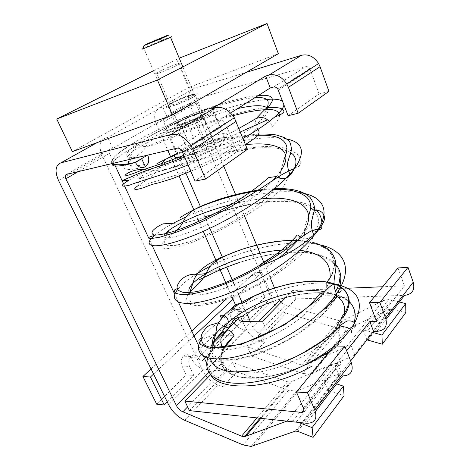 <?xml version="1.0" encoding="UTF-8"?>
<svg xmlns="http://www.w3.org/2000/svg" width="470" height="470" viewBox="0 0 470 470"><rect width="100%" height="100%" fill="white"/><g stroke="black" fill="none" stroke-linecap="round" stroke-linejoin="round"><path stroke-width="0.35" stroke-dasharray="2.35 1.76" d="M153.467 70.764L179.24 58.174M176.638 59.202L188.493 87.585L278.352 53.692M72.362 151.651L188.493 87.585M172.854 104.616C178.7 102.93 189.528 98.142 192.788 95.81C200.338 90.722 176.086 99.37 169.876 103.935C167.708 105.556 168.701 105.785 172.854 104.616M159.307 72.897C165.117 70.923 176.115 66.147 179.558 64.108C187.471 59.602 163.137 68.902 156.569 72.868C154.266 74.272 155.176 74.284 159.307 72.897M148.655 136.817L141.94 140.865C121.195 153.749 120.355 161.609 147.656 155.065C127.587 160.534 122.688 159.33 132.951 151.44L132.951 151.44C136.494 148.855 141.417 145.882 147.715 142.528C147.774 140.254 148.097 138.356 148.679 136.84C168.624 125.279 196.989 112.876 222.845 103.329L205.184 110.192C183.923 118.675 165.088 127.558 148.679 136.84L167.391 126.865C179.846 120.913 190.797 115.99 200.243 112.095L222.921 103.083L200.725 110.861L173.835 122.212L146.946 135.401C137.581 140.354 128.898 145.682 120.89 151.381C113.599 156.68 110.855 160.705 112.659 163.442C110.562 161.204 113.288 157.227 120.831 151.51L133.245 143.203L137.704 145.136C140.583 145.912 143.902 147.075 147.756 146.352C153.672 145.183 159.6 143.133 165.546 140.201L188.917 130.525L216.547 120.614L232.909 115.691M112.207 163.548C111.114 162.409 111.419 160.734 113.129 158.525C116.366 154.46 123.075 149.354 133.245 143.203M279.585 115.068C279.556 117.059 278.358 119.509 275.984 122.417L272.641 126.095C270.338 128.674 273.07 125.326 269.398 121.377M237.614 108.588C210.208 114.704 171.156 130.031 147.709 142.545C145.248 150.988 138.333 154.859 133.88 158.114C128.216 162.121 125.061 165.105 124.397 167.056C123.581 170.622 130.66 170.446 145.641 166.521M267.119 107.877C269.457 110.274 267.459 114.416 261.12 120.302L255.921 124.621C255.328 122.453 255.474 120.443 256.362 118.587M258.288 95.528C251.644 96.279 251.268 96.403 244.529 97.719C235.646 99.71 228.42 101.585 222.839 103.341M255.933 124.638C236.951 139.343 195.52 159.6 166.885 169.106C154.671 172.343 146.57 176.497 141.564 178.107C135.948 179.663 136.6 178.588 143.514 174.887L159.118 167.954C154.671 174.064 150.923 177.819 147.886 179.223L138.726 185.127M190.785 171.145L199.938 167.661L218.409 159.042C225.195 155.77 240.599 147.586 245.422 144.472M257.895 129.42L255.927 124.632M238.948 128.416C221.822 137.951 203.487 146.91 183.94 155.288M143.797 169.353L149.178 170.117C156.451 170.722 163.666 170.111 170.81 168.278L188.905 162.89C202.723 158.654 214.972 155.353 225.653 152.973C235.999 150.7 246.333 149.055 256.644 148.038C260.879 147.645 266.749 147.598 274.251 147.903C280.243 148.502 285.737 150.065 290.713 152.597M258.447 134.144C241.474 135.607 226.769 138.08 214.338 141.558L191.93 148.085L175.439 154.26M161.745 163.584L159.171 167.878M294.332 168.571L293.932 169.412M273.334 179.998C256.362 197.77 222.95 218.162 197.741 228.843C172.425 239.612 159.765 239.941 165.088 233.819M274.774 188.635L263.071 189.522M172.942 223.373L184.763 222.862L196.812 219.784C204.415 217.428 212.328 214.244 228.009 209.843C244.823 205.137 260.586 202.341 275.303 201.46C280.349 201.248 284.097 201.154 292.698 201.959C299.29 202.646 305.33 204.579 310.817 207.758M308.543 216.417L305.183 225.242L304.484 230.664L300.324 236.98L299.919 236.71L304.49 231.957C309.36 226 310.247 224.131 311.722 220.036C312.333 214.532 313.208 211.43 314.354 210.736M335.721 291.159C334.634 294.079 331.086 296.406 326.174 295.671L323.049 294.402C319.688 299.413 315.388 304.437 310.147 309.46C280.96 338.13 229.101 355.467 216.864 347.859M206.166 273.434C217.939 270.467 227.815 266.361 241.692 261.761C250.71 259.088 258.723 257.031 265.714 255.574L281.119 253.142L290.507 252.402C301.975 251.92 312.433 253.154 321.885 256.109C328.559 259.011 333.494 262.595 336.696 266.854C338.829 271.096 339.834 275.091 339.704 278.845M210.319 348.435C207.059 360.32 226.058 364.732 255.927 354.75C268.975 350.209 282.094 343.887 295.295 335.797C311.81 324.459 326.421 313.625 336.497 297.428M278.358 258.453C242.473 286.647 193.041 301.064 189.492 292.516M312.662 242.32C307.985 241.133 301.041 240.446 297.675 240.387M314.371 210.754C317.99 215.595 319.224 220.101 318.072 224.284C316.686 228.767 314.965 238.032 305.077 238.878L300.377 237.015M316.727 210.29L314.577 210.625L316.727 210.29C299.478 191.942 239.013 202.776 196.818 219.778M217.61 322.972L217.769 322.949C210.489 328.307 205.161 333.541 201.777 338.653L200.931 338.753M331.926 350.25C316.304 360.537 299.261 368.38 280.796 373.779L273.258 375.606C235.905 383.949 213.703 370.689 222.762 351.513C224.889 346.466 228.514 341.343 233.637 336.132L233.884 335.31L234.048 335.709L223.802 335.609L223.373 336.068C217.005 342.424 212.505 348.693 209.849 354.897C206.677 362.352 206.871 368.885 210.431 374.484M234.048 335.709L223.373 336.068L234.072 335.733L233.884 335.31M227.803 329.834C223.855 329.329 222.522 331.256 223.802 335.609L223.362 336.044L222.898 332.56L223.356 336.091C216.682 342.272 211.923 348.417 209.085 354.527L207.805 357.84M340.268 286.753L334.781 284.162M231.24 309.207C228.714 312.174 226.158 314.512 223.585 316.216M305.994 364.426C282.558 375.178 256.538 379.971 240.129 376.881C223.702 372.792 218.004 364.209 223.033 351.131L224.907 347.324M332.566 350.179C316.504 360.49 299.255 368.363 280.813 373.791L273.282 375.612C235.952 384.014 213.774 370.783 222.757 351.554L224.866 347.33M210.008 352.482L211.424 347.6L213.879 341.749M218.515 322.943L223.544 326.233M243.648 315.047C255.821 306.552 273.757 300.706 289.038 296.47C301.1 293.638 312.403 292.387 322.949 292.71C347.007 293.885 360.543 306.634 353.528 325.839L351.589 330.856M197.817 148.32L210.466 143.638L215.101 144.331L206.753 149.889L193.728 154.683L189.428 153.808L197.817 148.32L187.031 122.917C190.697 120.003 194.944 118.387 199.768 118.07C200.684 116.824 202.182 116.907 204.262 118.311C200.884 118.698 198.023 120.455 195.679 123.581L190.779 124.374L182.554 128.551L181.772 128.028C180.198 127.059 179.076 127.094 178.406 128.128L182.319 124.497L187.031 122.917M178.165 122.083L175.58 123.798C167.902 129.385 190.65 122.406 201.154 115.843L203.293 114.416C211.101 108.688 188.635 115.644 178.165 122.083M170.851 103.823C181.109 97.901 202.67 90.786 194.968 95.951C187.383 101.408 159.771 111.114 168.325 105.38L170.851 103.823M193.34 97.114C182.607 103.388 159.853 110.844 167.761 105.586C175.239 100.051 204.685 89.553 195.526 95.757L193.34 97.114M142.892 48.645L146.493 46.9C157.415 41.836 178.964 33.3 170.581 37.383M189.428 153.808L178.406 128.128M193.728 154.683L182.554 128.551M206.753 149.889L195.679 123.581M215.101 144.331L204.262 118.311M210.466 143.638L199.768 118.07M405.851 312.515L392.086 308.878L389.947 308.996L353.898 355.531L310.347 374.196L302.598 373.415L251.55 356.101L264.446 342.336L260.597 333.424L247.555 347.042L251.55 356.101M389.947 308.996L347.265 329.159L339.763 328.788L286.124 313.137C279.756 310.952 275.097 306.716 272.142 300.43L189.827 104.493C187.089 96.485 188.535 91.151 194.169 88.483L245.951 72.468M184.687 420.286L217.986 385.106L222.704 386.886L236.88 371.758L288.568 390.259L296.406 391.204L340.192 373.221L295.33 431.131M242.696 321.392L245.346 327.437C248.507 333.953 253.348 338.423 259.875 340.862L264.446 342.336M346.69 346.449L383.285 300.577L388.743 299.56L391.821 300.042L367.611 330.939L363.216 330.298L351.102 345.597L346.69 346.449L305.612 365.061L304.39 365.384L301.699 365.037L247.555 347.042M383.285 300.577L342.971 320.528L305.612 365.061M236.88 371.758L232.721 362.54L287.552 381.781L290.266 382.186L332.778 363.892L337.231 363.116L323.748 380.154L328.33 381.07L296.529 421.655L293.11 420.679L286.812 421.138M301.699 365.037L339.176 320.693L285.225 305.306L258.759 332.842L260.597 333.424M232.721 362.54L218.386 377.522L216.494 376.822C213.768 375.677 211.7 373.721 210.284 370.942L206.735 363.292M366.947 339.857L354.915 355.332L351.102 345.597M353.898 355.531L354.915 355.332M337.231 363.116L341.22 373.039L327.901 390.259L344.081 395.675M341.22 373.039L340.192 373.221M339.176 320.693L341.772 320.904L342.971 320.528M222.704 386.886L218.386 377.522M366.882 339.857L363.216 330.298M327.901 390.259L323.748 380.154M288.092 115.726L319.124 93.935L328.941 91.38M367.611 330.939L372.71 332.402M399.435 301.993L391.821 300.042M278.34 90.111L310.241 69.548L319.124 93.935M310.241 69.548L309.789 68.626C308.643 66.999 307.257 66.358 305.635 66.711L273.522 87.05M217.986 385.106C211.236 382.239 206.107 377.375 202.599 370.519L102.09 155.27C98.577 146.423 99.617 140.7 105.198 138.121L107.701 137.428L162.673 106.708L160.17 107.454C154.53 110.098 153.226 115.591 156.251 123.927L167.819 150.353M170.528 156.545L179.094 176.115M193.887 209.902L198.046 219.396M199.527 222.786L203.263 231.316M217.064 262.842L219.931 269.386M227.733 287.211L232.109 297.204M235.511 304.983L240.752 316.945M114.533 164.324L109.475 153.408C108.605 151.17 108.876 149.742 110.285 149.125L112.794 148.479L167.144 117.065L164.635 117.77C163.213 118.405 162.879 119.779 163.625 121.883L185.85 173.054M200.502 206.788L204.967 217.075M206.113 219.713L209.843 228.308M223.597 259.975L226.634 266.966M234.248 284.497L238.613 294.549M241.956 302.245L246.774 313.337M250.246 321.333L252.895 327.437C254.17 330.075 256.127 331.873 258.759 332.842M279.585 300.195L274.486 287.963M269.892 276.93L264.622 264.281M261.379 256.491L260.004 253.201M244.03 214.861L235.588 194.598M223.738 166.151L197.159 102.366L163.625 121.883M164.635 117.77L198.275 98.371C196.854 99.011 196.483 100.345 197.159 102.366M280.937 302.398L285.225 305.306M298.462 422.395L296.529 421.655M247.39 149.343L237.045 151.575L195.062 181.056M198.275 98.371L305.635 66.711M176.191 112.418C172.026 113.529 171.01 113.252 173.154 111.578C176.315 109.181 186.872 104.463 192.864 102.766C197.259 101.549 198.317 101.831 196.043 103.606C192.823 106.014 182.043 110.802 176.191 112.418M336.59 383.861L328.33 381.07M203.387 356.072L198.628 345.797M178.477 302.31L174.811 294.402M152.274 245.769L148.755 238.178M124.673 186.208L123.569 183.817M122.271 181.02L122.047 180.539M114.709 164.7L114.551 164.359M197.617 114.122C191.619 115.72 181.12 120.443 178.024 122.946C170.863 128.204 194.598 120.226 200.884 115.203C203.111 113.346 202.024 112.988 197.617 114.122M230.606 113.012L217.281 121.425L220.636 120.561C222.351 120.261 223.879 121.054 225.224 122.929L237.045 151.575M112.794 148.479L107.701 137.428M167.144 117.065L162.673 106.708M217.281 121.425L211.982 108.552M189.434 410.61L227.175 371.018L205.901 369.861C199.562 368.645 194.504 364.567 190.726 357.629C188.658 354.151 186.185 353.669 183.312 356.19C181.067 359.121 180.65 362.411 182.043 366.054L189.557 366.43C188.159 362.758 188.576 359.438 190.808 356.471C193.681 353.928 196.155 354.409 198.228 357.923L212.099 344.31M237.932 317.497C237.186 314.289 237.661 311.616 239.365 309.466C241.821 307.356 243.948 307.968 245.745 311.293L238.372 311.44C236.575 308.144 234.442 307.539 231.98 309.63C230.03 312.192 229.677 315.2 230.923 318.66L233.702 323.113M237.039 326.38C239.853 328.542 242.643 329.705 245.411 329.875L266.326 329.94L295.871 298.943L404.5 295.389M210.572 374.684L223.021 361.894L201.924 360.984C200.367 360.631 199.133 359.615 198.228 357.923L190.726 357.629L230.923 318.66L238.319 318.578M303.914 409.529L338.512 365.554L335.028 365.407L346.631 350.761M376.564 321.462L404.4 285.825L382.621 286.747M347.412 288.245L292.452 290.578L295.871 298.943M285.66 297.545L292.452 290.578M342.677 375.93L339.193 375.747L350.649 360.931M398.014 267.947L404.4 285.825M334.129 345.979L340.621 362.206L303.738 409.041M153.572 374.061L194.069 335.956M233.026 299.296L261.725 272.283L254.446 272.764L225.582 299.613M151.052 368.932L191.789 331.039M245.745 311.293L249.4 319.7L272.083 296.975L261.725 272.283M272.083 296.975L264.792 297.24L254.446 272.764M167.273 401.962L193.793 375.401L189.557 366.43M156.692 404.2L186.267 374.931L182.043 366.054M264.792 297.24L242.021 319.77L238.372 311.44M335.028 365.407L339.193 375.747M338.512 365.554C340.55 365.431 341.255 364.315 340.621 362.206M262.595 321.239L266.326 329.94M249.4 319.7L242.021 319.77M223.021 361.894L227.175 371.018M186.267 374.931L193.793 375.401M283.898 104.704L282.687 101.526M266.719 99.464C235.682 102.319 172.872 125.872 137.61 145.101M112.265 163.607C112.718 162.009 114.709 159.859 118.246 157.15C122.846 153.661 129.332 149.654 137.704 145.136M242.984 138.427C225.905 148.038 207.611 156.88 188.112 164.958M128.868 180.245C133.738 177.36 140.512 173.982 149.178 170.117M148.99 170.093C187.089 152.838 255.809 132.287 286.771 138.961M276.466 176.579L280.913 170.698L279.027 179.857M245.51 144.684C217.498 147.533 181.649 158.737 159.118 167.954M173.119 223.391C164.941 227.797 158.684 231.857 154.348 235.57M173.271 233.314L165.939 239.336C162.691 242.514 161.087 244.958 161.128 246.656C161.498 247.819 163.689 248.471 167.69 248.618C174.452 247.755 182.436 245.734 191.643 242.561L216.376 232.004C229.554 225.453 243.278 217.504 257.542 208.163C265.497 202.57 273.687 196.143 282.112 188.87L289.92 174.182M260.803 198.98C251.244 200.008 241.451 201.806 231.416 204.38M298.697 192.459C268.517 188.282 219.502 201.342 185.938 216.923M195.82 274.257L195.99 274.257C188.258 279.162 182.472 283.845 178.618 288.31L177.56 289.614M317.555 244.341C287.74 238.625 241.909 250.028 210.343 266.073M299.889 236.739L288.151 246.409L273.329 256.309M188.447 294.296C179.898 306.187 196.442 310.071 228.214 298.673C242.015 293.497 256.109 286.571 270.497 277.893C279.668 271.966 288.192 265.756 296.065 259.27L307.174 249.165L313.843 235.611M323.049 294.402L322.59 294.132M322.996 294.367L326.844 287.634L330.022 277.846M300.953 250.451L288.592 249.817M201.013 339.892L201.777 338.653C205.578 339.281 216.758 332.56 226.005 327.238M331.902 350.244C335.028 347.647 339.387 342.906 339.575 341.185L340.163 336.561L336.873 329.447L340.879 323.342L343.858 316.304M336.62 296.188C333.371 294.126 329.382 292.64 324.653 291.723M336.873 329.447C322.026 349.181 285.02 368.78 256.738 372.452C228.367 376.27 215.172 364.961 222.927 349.739L224.167 347.418M337.912 284.873L334.517 284.18M334.346 284.15C301.47 278.311 247.637 296.852 219.425 321.551M219.901 145.048C212.71 149.636 201.407 154.736 191.643 157.767C185.773 159.301 181.89 159.735 179.998 159.072C179.581 157.773 181.344 155.734 185.28 152.956C193.182 148.197 202.159 144.167 212.217 140.865C217.945 139.296 221.952 138.738 224.237 139.185C225.124 140.289 223.673 142.24 219.901 145.048M171.25 123.957L165.881 127.711L165.052 129.838L169.13 129.843C178.465 128.063 198.14 120.085 208.633 113.811L213.621 110.115L213.709 108.276L209.085 108.576C199.445 110.691 181.696 117.917 171.25 123.957M170.686 126.177C188.934 114.944 228.12 102.848 214.385 113.047C208.474 117.606 191.748 125.519 178.905 129.779C165.358 133.962 161.022 133.833 165.892 129.391L170.686 126.177M180.962 149.965L176.326 153.385L183.629 151.51L202.711 143.509C209.385 141.024 215.495 139.161 221.041 137.927C224.848 137.469 226.893 137.399 227.18 137.716L224.672 138.062C237.902 127.059 198.722 138.127 180.962 149.965M178.588 157.52C187.383 156.986 211.071 147.592 221.346 140.53L224.672 138.062L214.385 113.047L193.258 122.153L176.573 128.386L166.192 130.971L163.642 130.819C163.501 130.49 164.247 130.014 165.892 129.391L176.326 153.385M312.386 373.574L349.263 328.46M253.195 446.001L298.456 390.623M339.763 328.788L302.598 373.415M259.875 340.862L286.124 313.137M288.568 390.259L243.061 444.908M291.5 381.887L260.921 418.335M287.235 420.979L332.778 363.892M216.494 376.822L187.624 406.856M257.014 417.912L287.552 381.781M368.069 340.027L392.086 308.878M297.657 431.325L329.141 390.505M156.251 123.927L189.827 104.493M272.142 300.43L245.346 327.437M252.895 327.437L258.941 321.269M194.169 88.483L160.17 107.454M202.599 370.519L168.642 404.746M58.533 180.486L102.09 155.27M105.198 138.121L97.255 142.551M208.88 372.375L210.284 370.942M109.475 153.408L78.173 171.626M220.636 120.561L177.084 148.156M66.476 174.399L110.285 149.125M182.472 151.892L225.776 123.986M206.277 369.89L245.781 329.881M242.062 321.398L202.147 361.001M386.07 319.406L376.899 331.35M315.329 411.555L306.352 423.247M222.815 333.794L223.244 333.377M192.788 95.81L179.558 64.108M169.876 103.935L156.569 72.868M141.84 140.859C138.033 143.849 134.238 149.29 134.52 149.002L132.951 151.44C128.369 160.041 128.14 159.871 128.586 164.024C130.125 166.703 136.6 166.55 148.015 163.566M267.119 107.701C239.201 109.627 184.457 129.99 147.756 146.346M113.111 158.525L118.246 157.15M261.12 120.302L267.013 107.983M254.981 97.619C250.727 97.966 245.857 98.718 240.364 99.887L227.539 103.094L205.184 110.192M256.996 127.482L252.672 132.798L241.833 142.216L218.914 156.199C203.393 163.954 188.964 170.316 175.61 175.292L151.463 182.577C138.198 187.9 134.067 185.791 143.514 174.887M240.382 131.97C223.144 140.371 204.573 148.708 184.669 156.974M288.903 170.804L287.881 171.292M280.913 170.698L283.757 160.511M257.725 135.366C248.659 135.795 238.737 137.117 227.956 139.326L206.9 144.478C195.737 147.556 182.583 152.11 174.599 155.376M294.672 168.442C297.974 167.555 299.972 165.734 300.671 162.967C301.188 161.245 299.96 158.102 296.981 153.537L285.137 147.909L267.477 146.429C242.925 147.263 211.224 154.871 182.724 164.012L151.493 174.288M278.769 181.144C277.106 185.068 274.768 188.834 271.736 192.459L262.295 201.548C251.021 210.319 238.742 218.403 225.459 225.8C212.293 232.55 200.232 237.885 189.287 241.797L175.88 245.358L167.244 245.628L164.177 242.485C164.729 239.001 165.787 235.922 167.349 233.255M274.198 189.416L262.137 190.303M312.48 230.635L317.479 229.66M338.359 291.042L339.792 286.218M334.264 262.871C318.684 247.531 276.789 249.723 239.606 262.419M334.757 296.97L325.181 310.323C316.551 319.33 306.041 327.978 293.644 336.279C279.245 344.686 265.086 351.196 251.174 355.79L233.42 359.45L220.606 359.121L213.18 355.25L211.7 351.724L212.011 347.665L213.339 343.353M333.729 284.285L328.471 287.658M239.876 250.028C259.769 243.53 278.916 240.364 297.328 240.534C305.882 241.104 313.443 242.596 320.005 244.999L326.251 248.536C334.652 255.557 336.667 264.052 332.302 274.022M304.108 245.052L293.309 258.952L277.041 272.124L265.997 279.362C253.559 287 235.194 295.724 220.847 300.107C210.072 303.121 202.03 304.401 196.713 303.937C193.305 303.532 190.767 302.169 189.105 299.86C188.875 296.517 189.105 294.061 189.786 292.493M304.736 234.841L305.083 238.878M177.143 288.745L178.618 288.31M327.414 288.839L330.727 292.334C331.573 293.409 336.837 293.838 334.54 297.281M332.084 274.333L334.323 264.933C333.882 259.364 331.844 254.587 328.219 250.604C323.572 246.85 317.121 243.983 308.866 242.015C300.03 240.769 290.372 240.558 279.891 241.374C269.005 242.743 258.03 244.935 246.967 247.954L230.993 253.354L219.989 258.048C213.121 261.302 207.241 264.81 202.335 268.582M340.879 323.342L340.791 319.741M340.574 287.199L334.446 284.186M223.033 351.131L222.498 347.594M325.117 339.052L296.171 356.783C282.881 362.705 270.497 367.029 259.023 369.755C247.766 371.794 237.838 372.452 229.231 371.729L217.293 368.192L208.433 356.947C206.947 350.027 208.004 354.803 209.085 354.527L209.82 354.909M348.623 300.918C335.439 289.637 304.495 290.736 276.701 300.06L252.907 309.912C246.309 313.484 241.216 316.527 237.638 319.03L222.827 328.924M243.66 315.088C266.843 301.47 298.615 291.6 323.777 292.986C338.183 293.95 349.363 299.637 353.164 307.145C355.326 312.62 355.449 318.848 353.528 325.833M331.426 351.137C337.724 345.932 342.507 340.668 345.779 335.351C348.064 332.431 345.086 329.399 343.911 328.507L341.355 324.741M340.022 286.459L335.28 284.168M203.293 114.416L195.526 95.757M175.58 123.798L167.761 105.586M194.968 95.951L182.865 66.881M168.325 105.38L143.773 48.187M190.773 124.368L188.059 115.626L181.772 128.022M390.84 308.761L354.821 355.332M341.12 373.039L296.282 431.008M341.772 320.904L304.39 365.384M290.266 382.186L259.969 418.235M364.438 330.345L388.743 299.56M293.11 420.679L325.011 380.271M310.347 374.196L347.265 329.159M251.121 446.447L296.406 391.204M309.789 68.626L277.852 89.136M225.224 122.929L181.867 150.77M173.154 111.578L178.024 122.946M196.043 103.606L200.884 115.203M205.901 369.861L245.411 329.875M241.844 321.386L201.924 360.984M231.98 309.63L239.365 309.466M190.808 356.471L183.312 356.19"/><path stroke-width="0.7" d="M179.24 58.174L267.031 23.5L157.444 79.988L172.496 115.044L72.362 151.651L56.735 119.033L153.467 70.764M267.031 23.5L278.352 53.692L172.496 115.044M157.444 79.988L56.735 119.033M147.451 155.182L135.436 162.338M134.714 162.538L135.431 162.338C128.093 163.977 122.547 164.788 118.798 164.758C115.679 164.747 113.634 164.306 112.659 163.442C113.675 164.347 115.732 164.794 118.822 164.794C122.611 164.794 127.91 164.042 134.714 162.538L141.611 158.701L145.412 166.674L148.015 163.566C149.078 160.881 148.972 158.067 147.686 155.129M141.611 158.701L135.442 162.508C122.241 165.417 114.498 165.763 112.207 163.548M232.909 115.691L247.59 112.101L257.507 110.374L265.55 109.622C274.028 108.975 278.71 110.791 279.585 115.068M145.606 166.55C141.799 168.806 138.415 167.461 135.442 162.508C119.321 166.874 111.596 167.244 112.265 163.607M256.362 118.587C261.432 112.753 265.262 108.94 267.865 107.154C270.291 104.704 272.594 101.22 272.436 99.934C272.048 96.309 268.958 94.617 258.288 95.528M138.726 185.127C132.058 189.862 133.68 190.72 143.591 187.706C149.225 185.303 154.154 183.705 158.378 182.918L172.531 178.571L190.785 171.145M245.422 144.472C249.664 141.899 255.422 137.933 256.438 136.858C257.343 135.489 260.832 132.928 257.895 129.42M242.984 138.427C253.735 132.305 262.542 126.624 269.398 121.377L267.471 119.821C262.724 115.82 256.215 117.8 252.619 120.637L238.948 128.416M183.94 155.288L163.425 162.984L141.781 170.211C134.943 172.989 129.961 174.77 126.841 175.557C121.242 177.548 129.203 169.247 143.797 169.353M286.771 138.961C303.144 142.369 305.782 152.192 294.672 168.442L289.92 174.182C287.487 168.295 286.947 163.683 288.304 160.335L289.52 156.222C291.8 151.757 291.882 147.016 289.761 142.005C289.403 141.17 287.634 139.696 284.468 137.581L276.478 135.037C272.306 134.144 262.231 133.838 258.447 134.144M175.439 154.26L167.232 158.378C165.887 159.095 164.059 160.828 161.745 163.584M290.713 152.597C293.779 155.2 293.157 153.96 295.418 158.443C296.358 161.75 295.994 165.129 294.332 168.571M293.932 169.412C292.657 172.002 290.907 174.399 288.686 176.597C288.034 177.601 286.43 178.242 283.874 178.518C281.125 178.794 278.657 178.148 276.466 176.579L273.334 179.998M165.088 233.819L168.748 230.517C172.179 227.927 176.996 225.059 183.194 221.922L183.153 221.999C181.955 224.407 180.175 226.816 177.813 229.219L173.271 233.314M274.774 188.635C291.382 188.006 303.127 190.926 310.006 197.394C314.019 202.958 315.323 207.793 313.913 211.9L311.916 220.06C310.981 224.866 311.14 227.668 313.713 234.976L318.971 229.342C322.913 223.937 324.711 220.236 324.365 218.245C324.858 212.981 319.488 210.108 316.727 210.29C319.488 210.108 324.858 212.981 324.365 218.245C324.711 220.236 322.913 223.937 318.971 229.342L313.843 235.611L313.731 234.971C306.599 241.392 299.819 246.486 293.397 250.24L282.617 256.332L272.671 261.062L263.2 264.733C261.067 265.344 260.104 265.409 260.315 264.921L253.107 269.181C245.769 273.334 236.016 278.046 223.843 283.316L207.264 289.062L196.131 291.688C190.415 292.487 186.108 292.71 183.206 292.363C175.257 290.296 176.091 286.424 179.846 281.295C182.754 277.747 187.906 273.881 195.82 274.257L210.343 266.073M263.071 189.522C248.107 191.331 232.979 194.756 217.698 199.803C202.934 205.472 188.523 209.121 183.194 221.922M339.704 278.845C339.14 283.815 338.482 286.289 335.721 291.159M195.99 274.257C200.473 274.251 203.868 273.975 206.166 273.434M216.864 347.859C211.541 345.056 211.142 340.486 215.677 334.147C218.391 330.475 222.486 326.709 227.968 322.843L227.938 322.913C224.219 329.053 220.377 334.17 216.417 338.253C213.315 341.86 211.283 345.256 210.319 348.435M213.339 343.353L215.677 334.147L216.823 326.345C218.973 321.897 221.435 318.296 224.214 315.54M300.377 237.015C294.966 244.118 287.628 251.262 278.358 258.453M189.492 292.516C188.012 290.389 189.105 287.393 192.776 283.539L192.776 283.533C195.837 280.373 200.291 277.024 206.136 273.493L206.095 273.575C200.226 284.485 191.102 289.356 188.447 294.296M317.555 244.341C341.202 248.507 352.747 264.428 340.58 287.182L336.508 293.873C332.384 299.936 327.002 306.035 320.37 312.18C327.067 307.251 332.443 302.333 336.497 297.428L336.508 293.873C332.901 285.784 334.088 280.613 334.693 275.884C335.856 269.24 336.45 266.76 335.263 260.204C331.796 249.734 325.199 246.027 312.662 242.32M297.675 240.387C290.225 240.158 280.214 240.928 275.115 241.662C261.167 243.766 253.365 245.845 245.334 248.248C237.05 250.915 230.159 253.565 224.66 256.197C214.849 261.067 210.172 264.275 206.136 273.493M322.59 294.132C321.081 292.734 320.005 292.886 319.359 294.578L312.656 302.304C309.143 305.911 304.231 310.159 297.933 315.041C290.789 321.18 277.212 328.871 257.202 338.112L242.05 343.546C233.296 345.908 225.994 347.318 220.142 347.771C209.732 348.111 205.549 346.002 203.563 344.375C200.243 339.751 200.326 335.274 203.816 330.945C206.395 327.255 208.962 325.193 211.524 324.77L217.61 322.972L219.425 321.551M224.907 347.324L234.072 335.709C232.679 332.737 230.594 330.78 227.803 329.834C224.76 332.566 222.51 335.416 221.053 338.388C220.624 341.772 221.112 344.839 222.498 347.594M336.808 328.965C336.262 324.183 340.844 319.635 343.494 316.739C346.196 313.143 347.9 309.565 348.611 305.999C350.103 301.634 349.016 296.641 345.356 291.018C344.592 289.914 342.9 288.492 340.268 286.753M334.781 284.162L324.365 281.718C319.747 281.019 310.958 280.984 306.663 281.418L293.409 283.222C289.426 283.833 282.828 285.566 273.622 288.421L268.852 290.055C263.834 291.829 259.511 293.351 255.028 295.677C249.999 298.009 246.204 303.027 240.393 303.338L239.97 303.42C236.093 304.207 233.185 306.135 231.24 309.207M223.585 316.216C221.464 317.561 220.395 317.55 220.389 316.187C220.677 315.141 221.869 314.923 223.967 315.535L224.225 315.64C226.282 315.84 229.125 320.575 227.968 322.843M329.593 351.519L305.994 364.426M224.866 347.33C227.116 343.488 230.183 339.622 234.072 335.733L233.907 335.886M210.431 374.484C219.408 391.851 270.509 389.959 311.874 366.183M351.589 330.856C351.025 332.39 351.113 332.778 351.86 332.02C351.971 331.609 351.472 330.751 350.356 329.458L350.332 329.429C349.046 328.16 347.154 327.332 344.645 326.944C341.473 326.192 338.917 327.055 336.978 329.535L325.134 339.035C321.157 342.195 315.006 346.226 306.681 351.125L293.304 357.976C285.302 361.512 278.951 363.986 274.263 365.402L265.456 367.951C261.261 369.138 255.792 370.219 249.035 371.194C238.584 372.293 238.454 371.876 235.664 371.911C232.145 371.799 228.355 371.259 224.29 370.301C220.471 369.138 217.616 367.834 215.73 366.377C211.958 363.88 209.015 358.839 210.008 352.482M213.879 341.749C214.655 340.345 226.152 327.901 222.898 332.56M217.769 322.949L218.515 322.943M223.544 326.233L226.029 327.22C231.211 328.724 231.128 320.417 236.04 318.472C240.775 315.488 243.243 318.49 243.648 315.047M147.128 43.857L143.985 45.59L160.37 38.951C168.595 35.338 170.745 34.222 166.826 35.602L147.128 43.857M182.865 66.881L170.581 37.383L142.757 49.015C141.958 49.244 142.005 49.121 142.892 48.645M298.462 422.395L312.103 427.612L313.114 437.359L297.657 431.325L295.33 431.131L251.121 446.447L243.061 444.908L184.687 420.286C177.783 417.043 172.431 411.867 168.642 404.746L58.533 180.486C54.602 171.233 55.378 165.352 60.859 162.855L171.15 134.467L215.336 107.624C222.504 106.32 228.825 109.704 234.307 117.776L247.39 149.343L205.572 179.064L195.062 181.056L181.867 150.77C180.415 148.773 178.823 147.897 177.084 148.156L66.476 174.399C65.083 174.993 64.878 176.456 65.853 178.794L176.385 405.551L208.88 372.375M286.812 421.138L244.394 436.765L241.598 436.16L182.865 411.808C180.075 410.522 177.913 408.43 176.385 405.551M372.71 332.402L381.951 335.051L382.304 344.216L366.947 339.857M230.606 113.012L270.25 87.972L273.522 87.05C275.191 86.721 276.63 87.414 277.852 89.136L288.092 115.726L298.144 113.27L328.941 91.38L320.064 66.699L288.392 87.326L286.806 84.007C281.859 76.598 275.902 73.614 268.94 75.059L265.673 76.034L211.982 108.552L215.336 107.624M382.304 344.216L405.851 312.515L405.686 303.602L399.435 301.993M381.951 335.051L405.686 303.602M298.144 113.27L288.392 87.326M245.951 72.468L301.464 55.301C308.261 53.797 313.978 56.547 318.607 63.55L320.064 66.699M167.819 150.353L170.528 156.545M179.094 176.115L193.887 209.902M198.046 219.396L199.527 222.786M203.263 231.316L217.064 262.842M219.931 269.386L227.733 287.211M232.109 297.204L235.511 304.983M240.752 316.945L242.696 321.392M185.85 173.054L200.502 206.788M204.967 217.075L206.113 219.713M209.843 228.308L223.597 259.975M226.634 266.966L234.248 284.497M238.613 294.549L241.956 302.245M246.774 313.337L250.246 321.333M274.486 287.963L269.892 276.93M264.622 264.281L261.379 256.491M260.004 253.201L244.03 214.861M235.588 194.598L223.738 166.151M258.941 321.269L279.585 300.195L280.937 302.398M236.105 121.372L192.941 149.478L205.572 179.064M192.941 149.478L190.961 145.659C185.033 137.04 178.424 133.31 171.15 134.467M312.103 427.612L343.382 386.164L344.081 395.675L313.114 437.359M343.382 386.164L336.59 383.861M206.735 363.292L203.387 356.072M198.628 345.797L178.477 302.31M174.811 294.402L152.274 245.769M148.755 238.178L124.673 186.208M123.569 183.817L122.271 181.02M122.047 180.539L114.709 164.7M270.25 87.972L265.673 76.034M233.702 323.113L237.039 326.38M223.244 333.377L238.319 318.578C239.148 320.188 240.323 321.122 241.844 321.386L262.595 321.239L285.66 297.545M184.851 401.11L189.434 410.61L306.352 423.247C314.8 423.358 317.608 418.964 314.771 410.057L307.492 392.803L296.458 391.992L303.738 409.041C304.466 411.244 303.785 412.355 301.687 412.36L184.851 401.11L210.572 374.684M346.631 350.761L369.814 321.504L376.564 321.462L369.526 302.739L398.014 267.947L408.001 267.336L413.236 282.2C415.122 289.996 412.208 294.396 404.5 295.389L386.07 319.406M382.621 286.747L347.412 288.245M350.649 360.931L373.538 331.332L376.899 331.35C384.854 330.616 387.768 326.18 385.635 318.043L379.854 302.469L408.001 267.336M307.492 392.803L344.827 346.196L334.129 345.979L296.458 391.992M344.827 346.196L351.313 362.605C353.775 371.13 350.896 375.571 342.677 375.93L315.329 411.555M150.453 376.999L164.253 404.987L156.692 404.2L142.933 376.488L150.453 376.999L153.572 374.061M194.069 335.956L233.026 299.296M142.933 376.488L151.052 368.932M191.789 331.039L225.582 299.613M369.526 302.739L379.854 302.469M238.319 318.578L237.932 317.497M164.253 404.987L167.273 401.962M369.814 321.504L373.538 331.332M269.369 121.336L274.75 116.977C280.613 111.801 283.663 107.712 283.898 104.704M282.687 101.526C280.155 99.364 274.833 98.677 266.719 99.464M267.119 107.877C263.224 104.775 253.389 105.01 237.614 108.588M188.112 164.958C162.191 175.428 139.355 181.091 129.826 185.086C120.038 187.471 119.721 185.856 128.868 180.245L121.595 180.991L128.504 177.918C130.86 177.225 138.25 173.242 151.358 168.806C161.304 165.792 172.408 161.845 184.669 156.974M294.672 168.442L288.903 170.804M280.913 170.698C295.413 149.66 276.666 141.082 245.51 144.684M276.407 176.538L268.769 177.542C260.192 184.992 250.111 192.488 238.525 200.026C214.808 214.714 189.516 226.305 172.296 231.828C164.5 234.037 158.678 235.129 154.824 235.1C152.104 234.536 151.358 233.155 152.574 230.952C154.841 228.308 158.343 225.935 163.072 223.832L172.942 223.373L185.938 216.923M294.467 168.665C290.789 170.07 287.147 171.485 279.585 176.015L257.648 190.426C239.876 201.777 221.681 212.023 203.064 221.153L178.048 231.639L159.735 237.221L151.769 238.46L148.773 238.184C148.156 237.426 150.012 236.557 154.348 235.57C141.223 246.638 153.05 250.569 187.383 237.838C221.54 225.289 269.933 196.807 289.92 174.182M304.484 230.664C318.66 206.101 295.089 194.903 260.803 198.98M231.416 204.38C212.64 209.373 196.548 215.248 183.153 221.999M299.889 236.739C298.162 234.712 296.958 234.507 296.27 236.122C294.108 238.766 290.536 242.297 285.554 246.715C280.69 251.221 272.271 257.29 260.315 264.921C260.503 264.199 264.845 261.326 273.329 256.309M310.817 207.758L314.048 210.407M316.057 232.638L318.231 229.372C331.274 208.633 321.251 195.273 298.697 192.459M177.56 289.614C167.484 302.363 181.978 308.702 216.112 297.868C250.105 287.217 295.618 259.569 313.843 235.611M330.022 277.846C331.244 262.131 321.556 252.995 300.953 250.451M288.592 249.817C260.785 250.046 226.299 261.396 206.095 273.575M320.37 312.18C295.847 334.957 256.485 353.757 230.1 357.87C203.598 362.076 193.252 352.876 201.013 339.892M343.858 316.304C346.114 307.451 343.699 300.741 336.62 296.188M324.653 291.723C297.351 286.118 250.586 302.275 227.938 322.913M224.167 347.418C226.364 343.793 229.666 339.892 234.072 335.709M350.356 329.458C346.208 334.981 340.815 340.491 334.194 345.979M333.994 346.149C309.63 366.318 270.661 381.869 243.178 383.197C215.589 384.595 202.782 373.062 207.805 357.84M350.332 329.429L354.509 323.231C364.491 302.909 358.957 290.119 337.912 284.873M176.326 153.385C173.054 156.451 173.812 157.832 178.588 157.52M260.921 418.335L245.64 436.548M187.624 406.856L182.865 411.808M241.598 436.16L257.014 417.912M268.94 75.059L301.464 55.301M97.255 142.551L60.859 162.855M78.173 171.626L65.853 178.794M301.687 412.36L303.914 409.529M314.771 410.057L351.313 362.605M212.099 344.31L222.815 333.794M385.635 318.043L413.236 282.2M274.75 116.977C282.546 114.187 285.378 111.842 283.24 109.939C281.166 108.259 278.875 107.013 267.119 107.701M267.013 107.983C267.882 106.244 269.181 100.968 266.831 99.569C264.663 97.825 260.715 97.173 254.981 97.619M267.448 119.838L240.382 131.97M283.757 160.511C285.513 154.865 286.817 153.637 286.912 147.304C285.084 138.462 275.355 134.479 257.725 135.366M174.599 155.376C167.749 158.114 161.768 160.969 156.651 163.948M167.349 233.255L168.748 230.517M308.543 216.417L310.788 208.198C310.97 204.086 309.695 200.52 306.975 197.5C299.848 191.46 288.921 188.77 274.198 189.416M262.137 190.303C255.163 191.126 247.514 192.477 239.177 194.351L223.203 198.64L212.757 202.059C200.39 206.283 189.516 211.441 180.145 217.54M261.067 266.014L282.764 251.673L301.147 237.462C307.304 233.055 311.075 230.776 312.48 230.635M310.447 231.311C313.954 229.865 316.551 229.219 318.231 229.372L318.954 229.342M333.729 284.285C338.459 283.921 338.958 285.637 340.58 287.182L341.179 290.842L339.986 292.317C339.082 293.051 338.535 292.628 338.359 291.042M339.792 286.218C342.201 276.513 340.356 268.728 334.264 262.871M239.606 262.419C226.44 266.972 222.075 269.01 216.047 271.654L199.633 279.533M189.786 292.493L192.776 283.539C193.323 280.314 195.285 276.489 198.651 272.054C199.591 270.655 202.805 268.053 208.28 264.252L220.395 257.742L239.876 250.028M318.231 229.378C320.229 229.519 321.315 229.243 321.492 228.543C321.786 227.31 321.868 228.25 321.956 223.573C321.791 218.297 319.87 213.697 316.187 209.761M304.484 231.957L304.736 234.841M263.2 264.733C230.917 284.409 196.425 295.418 182.589 294.52C172.678 294.014 172.543 289.637 177.143 288.745M332.084 274.333C330.956 277.03 326.773 281.918 326.832 282.852L326.844 287.634L327.414 288.839M200.931 338.753C199.057 338.67 197.541 340.168 200.743 344.569L208.833 348.205L241.586 344.304L284.121 325.152L316.316 300.624L326.015 290.348C329.118 287.082 331.344 285.225 332.684 284.767C335.157 283.757 337.724 284.656 340.386 287.47M340.791 319.741L342.072 316.621L346.331 310.118C350.626 300.412 348.705 292.775 340.574 287.199M334.446 284.186C329.229 282.112 321.498 281.136 311.257 281.254C301.587 281.512 286.424 284.115 273.616 288.421M268.852 290.055L255.028 295.677M240.399 303.338C233.032 307.597 227.55 311.628 223.949 315.435M274.257 365.402L295.242 357.03C308.919 350.027 321.034 342.231 331.591 333.653L341.919 324.247L347.007 320.998C351.272 320.652 353.775 321.392 354.509 323.231C355.555 324.899 355.608 326.209 354.668 327.155L353.693 326.286L355.132 317.638C355.549 311.093 353.381 305.518 348.623 300.918M341.355 324.741L340.879 323.342M345.374 291.036L340.022 286.459M335.28 284.168C328.583 281.841 320.611 280.79 311.363 281.013L291.894 283.41L276.248 287.411C263.247 291.5 251.156 296.834 239.976 303.42M249.03 371.194L235.664 371.911M143.985 45.59L142.757 49.015M160.37 38.951L162.203 41.184M259.969 418.235L244.394 436.765M286.806 84.007L318.607 63.55M190.961 145.659L234.307 117.776"/></g></svg>
